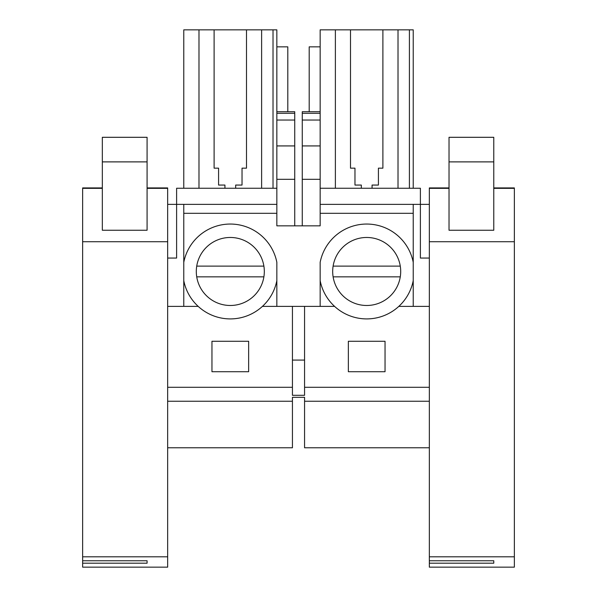 <?xml version="1.0" encoding="UTF-8"?>
<svg xmlns="http://www.w3.org/2000/svg" width="597" height="597" viewBox="0 0 597 597"><rect width="100%" height="100%" fill="white"/><g stroke="black" fill="none" stroke-linecap="round" stroke-linejoin="round"><path stroke-width="0.9" d="M167.66 556.8L167.66 567.15L82.64 567.15L82.64 556.8L167.66 556.8L167.66 387.289L167.66 401.244L292.433 401.244L292.433 447.78L167.66 447.78M292.433 387.289L167.66 387.289L167.66 306.38L198.189 306.38A47.432 47.432 0 0 0 262.426 306.38L292.433 306.38L292.433 395.304L304.567 395.304L304.567 387.289L429.34 387.289L429.34 401.244L304.567 401.244L304.567 397.311L292.433 397.311L292.433 401.244M248.65 341.283L248.65 371.715L211.957 371.715L211.957 341.283L248.65 341.283M167.66 258.053L176.608 258.053L176.608 204.361L276.844 204.361L276.844 179.301L294.739 179.301L294.739 225.838M82.64 236.576L82.64 232.748M302.261 225.838L302.261 111.729L320.156 111.729L320.156 29.85L335.38 29.85L335.38 188.249M320.156 188.249L420.392 188.249L420.392 204.361L320.156 204.361L320.156 213.308L413.228 213.308L413.228 204.361M429.34 258.053L420.392 258.053L420.392 204.361L429.34 204.361M429.34 556.8L514.36 556.8L514.36 567.15L429.34 567.15L429.34 187.921L449.026 187.921M276.844 188.249L176.608 188.249L176.608 204.361L167.66 204.361M276.844 179.301L276.844 29.85L246.501 29.85L246.501 168.167L246.501 29.85L214.107 29.85L214.107 168.167L214.107 29.85L183.772 29.85L183.772 188.249M320.156 213.308L320.156 225.838L276.844 225.838L276.844 204.361M429.34 447.78L304.567 447.78L304.567 401.244M304.567 387.289L304.567 306.38L334.574 306.38A47.432 47.432 0 0 0 398.811 306.38L429.34 306.38M385.043 341.283L385.043 371.715L348.349 371.715L348.349 341.283L385.043 341.283M292.433 306.38L304.567 306.38M183.772 204.361L183.772 280.65A47.432 47.432 0 0 0 276.844 280.65L276.844 306.38M183.772 280.65L183.772 306.38M413.228 188.249L413.228 29.85L335.38 29.85M309.194 111.729L309.194 46.857L320.156 46.857M398.012 188.249L398.012 29.85M382.893 29.85L382.893 168.167L382.893 29.85M372.065 188.249L372.065 185.063L378.416 185.063L378.416 168.167L382.893 168.167M350.499 168.167L350.499 29.85L350.499 168.167L354.969 168.167L354.969 185.063L361.327 185.063L361.327 188.249M261.62 188.249L261.62 29.85M235.673 188.249L235.673 185.063L242.031 185.063L242.031 168.167L246.501 168.167M224.935 188.249L224.935 185.063L218.584 185.063L218.584 168.167L214.107 168.167M198.988 188.249L198.988 29.85M276.844 46.857L287.806 46.857L287.806 111.729M276.844 111.729L294.739 111.729L294.739 179.301M413.228 262.307A47.432 47.432 0 0 0 320.156 262.307L320.156 280.65A47.432 47.432 0 0 0 413.228 280.65L413.228 213.308M183.772 213.308L276.844 213.308M302.261 179.301L320.156 179.301L320.156 204.361M304.567 360.081L292.433 360.081M320.156 280.65L320.156 306.38M183.772 262.307A47.432 47.432 0 0 1 276.844 262.307L276.844 280.65M230.308 237.472A34.007 34.007 0 0 1 264.314 271.478A34.007 34.007 0 0 1 230.308 305.485A34.007 34.007 0 0 1 196.301 271.478A34.007 34.007 0 0 1 230.308 237.472M320.156 111.729L320.156 179.301M413.228 280.65L413.228 306.38M366.692 237.472A34.007 34.007 0 0 1 400.699 271.478A34.007 34.007 0 0 1 366.692 305.485A34.007 34.007 0 0 1 332.686 271.478A34.007 34.007 0 0 1 366.692 237.472M82.64 556.8L82.64 187.921L102.333 187.921M167.66 306.38L167.66 187.921L147.078 187.921M147.078 230.248L102.333 230.248L102.333 137.303L147.078 137.303L147.078 230.248M82.64 560.762L147.078 560.762L147.078 563.195L147.078 560.762M82.64 563.195L147.078 563.195M514.36 556.8L514.36 187.921L493.771 187.921M493.771 230.248L449.026 230.248L449.026 137.303L493.771 137.303L493.771 230.248M429.34 560.762L493.771 560.762L493.771 563.195L493.771 560.762M429.34 563.195L493.771 563.195M196.726 276.851L263.889 276.851M196.726 266.113L263.889 266.113M333.111 276.851L400.274 276.851M333.111 266.113L400.274 266.113M409.408 188.249L409.408 29.85M273.023 188.249L273.023 29.85M276.844 113.303L294.739 113.303M276.844 120.042L294.739 120.042M276.844 145.929L294.739 145.929M302.261 145.929L320.156 145.929M302.261 120.042L320.156 120.042M302.261 113.303L320.156 113.303M167.66 188.346L147.078 188.346M102.333 188.346L82.64 188.346M167.66 241.733L82.64 241.733M167.66 187.928L147.078 187.928M102.333 187.928L82.64 187.928M102.333 161.884L147.078 161.884M514.36 188.346L493.771 188.346M449.026 188.346L429.34 188.346M514.36 241.733L429.34 241.733M514.36 187.928L493.771 187.928M449.026 187.928L429.34 187.928M449.026 161.884L493.771 161.884"/></g></svg>
